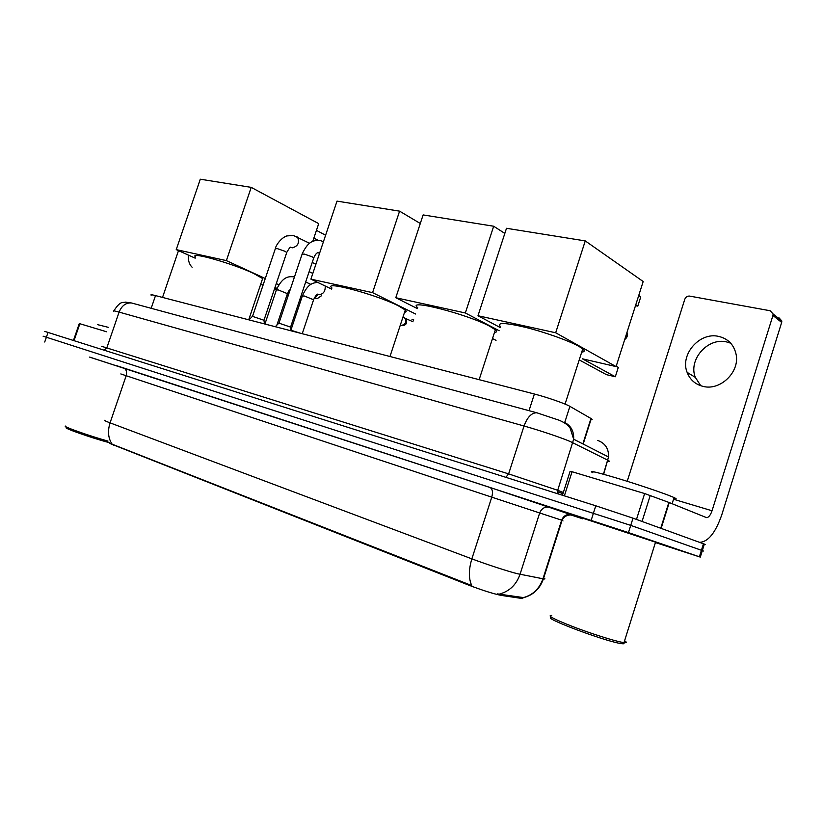 <?xml version="1.0" encoding="UTF-8"?>
<svg xmlns="http://www.w3.org/2000/svg" width="823" height="823" viewBox="0 0 823 823"><rect width="100%" height="100%" fill="white"/><g stroke="black" fill="none" stroke-linecap="round" stroke-linejoin="round"><path stroke-width="1.23" d="M109.603 443.391L468.709 585.132C482.525 590.369 493.296 593.774 501.022 595.358L522.687 598.588L522.955 597.745M151.175 295.231C150.27 294.511 151.72 294.634 155.516 295.601L534.384 394.022C546.894 397.221 565.452 403.681 569.907 406.367L591.274 418.67C592.55 419.473 592.426 419.833 590.935 419.751M580.452 517.41L655.54 542.192L580.05 517.286M109.86 443.299L471.764 585.565C468.554 578.672 468.585 569.763 471.857 558.858C486.311 564.321 508.542 571.563 517.472 573.724L543.406 578.867C545.361 579.197 545.454 578.898 543.694 577.983M704.282 544.312C705.887 544.754 705.908 544.682 704.354 544.096L633.01 518.171L630.737 525.383L43.094 336.185L630.737 525.383L701.422 550.278L630.737 525.383L628.463 532.594L89.635 357.12M702.286 550.741C703.871 551.215 703.891 551.163 702.328 550.597L701.422 550.278L702.328 550.597C703.891 551.163 703.871 551.215 702.286 550.741M497.493 593.897L523.716 597.621M89.656 357.079L120.621 367.192M571.625 515.167L582.663 518.778M655.427 542.563L700.301 557.109L628.463 532.594M633.01 518.171L595.78 505.795L44.751 331.402M188.354 255.089C188.004 260.428 189.269 264.481 192.119 267.238M106.692 331.792L79.862 323.727L74.06 340.557M178.498 250.645L162.522 297.422M73.484 340.383L79.275 323.593L79.862 323.727M109.274 442.651L108.183 442.352C90.962 437.774 61.2 427.23 66.622 427.662M108.039 441.107C89.645 436.077 60.357 425.635 65.84 426.098M108.225 327.317L97.526 324.632M262.126 280.026L262.619 278.544L253.566 273.411C232.179 263.298 188.416 251.015 195.596 257.023M316.444 230.358L325.61 235.213M251.21 187.366L226.376 260.613L176.235 249.626L200.298 179.208L251.21 187.366L318.696 223.63L312.73 241.458M313.861 238.084L318.203 240.347M289.706 291.136L288.729 290.92M277.022 288.204L274.913 287.721M263.103 284.995L260.644 284.419M226.376 260.613L265.284 278.534M276.291 283.606L278.791 284.758M195.205 258.175L176.235 249.626M315.014 240.686L313.285 239.791M274.409 289.192L276.333 290.066M287.021 294.922L288.245 295.478M299.459 300.58L300.632 301.115M301.012 299.973L299.839 299.438M288.636 294.325L287.412 293.77M276.744 288.904L274.81 288.019M404.566 312.226C406.439 312.03 406.685 311.289 405.297 310.004L398.507 305.899C376.378 294.521 321.865 280.057 332.019 288.05M399.587 211.151L372.572 292.649L310.909 279.141L337.019 201.121L399.587 211.151L420.296 223.496M413.712 319.808L412.025 319.427L413.588 320.188M413.064 321.803L402.889 317.308M372.572 292.649L415.625 314.026M331.669 289.11L310.909 279.141M494.479 332.492C496.855 332.266 497.154 331.36 495.364 329.766L490.045 326.422C467.845 314.273 405.379 298.296 417.714 307.648M493.677 226.232L465.345 312.977L395.781 297.731L423.125 214.926L493.677 226.232L504.828 233.413M465.345 312.977L499.139 330.733M417.405 308.615L395.781 297.731M492.504 338.562L496.022 340.362M581.717 352.121C584.639 351.853 584.978 350.773 582.756 348.88L578.867 346.339C568.899 340.722 544.744 332.101 525.393 327.317C504.828 322.534 496.526 322.307 500.477 326.638M638.741 295.478L640.767 296.856L637.815 306.135L635.778 304.788M585.256 240.913L555.679 332.77L477.988 315.744L506.495 228.29L585.256 240.913L643.185 281.517L616.088 366.595L582.437 358.818L615.316 376.759L618.289 367.418L616.201 366.245M555.679 332.77L616.088 366.595M500.189 327.513L477.988 315.744M635.49 305.683L637.815 306.135M579.217 359.908L606.438 374.66L615.316 376.759M248.937 319.869L252.455 316.341L263.967 320.26M275.304 326.721L278.874 323.13L290.581 327.101M264.667 323.964L274.738 326.577M318.326 294.531L314.304 297.998M321.309 295.858L317.596 298.389L314.232 298.142M290.982 330.239L300.786 333.336M700.764 385.74L695.342 377.387C688.079 359.826 707.667 337.286 726.524 341.905L730.68 343.17M718.613 336.391C699.612 331.772 679.819 354.62 687.112 372.356C689.941 379.681 695.219 384.341 702.924 386.347C720.166 391.172 740.196 371.893 736.04 354.075C733.807 344.539 727.995 338.644 718.613 336.391M636.488 519.426L644.646 493.553L572.067 471.733L564.372 495.847M699.385 542.285L699.591 542.316C708.109 541.987 715.496 532.831 721.771 514.848L781.665 322.431L772.941 315.466L712.039 510.764C710.465 515.249 708.624 517.544 706.515 517.626L669.243 502.565L661.136 528.387M778.949 317.781L781.84 320.98L781.665 322.431M772.941 315.466L773.116 313.985L770.194 310.755L689.633 296.095C687.359 295.93 685.754 296.969 684.808 299.233L627.219 481.301M562.459 495.24L570.102 471.291L572.067 471.733M644.646 493.553L669.243 502.565M623.515 642.722C624.667 643.668 624.029 643.987 621.612 643.679L620.038 643.421C602.014 640.376 538.972 616.293 552.13 617.641M624.575 640.808C627.075 642.351 626.889 642.948 624.009 642.619L622.137 642.31C613.413 640.706 590.605 633.443 572.674 626.55C553.632 619.061 546.657 615.357 551.729 615.439M655.55 542.151C658.266 543.005 658.277 542.964 655.592 542.028L582.849 518.202M673.718 498.676C676.835 499.273 676.959 498.903 674.058 497.565L672.206 496.763C663.204 492.998 637.866 484.449 617.517 478.317C595.893 471.908 587.684 470.056 592.889 472.752M522.296 598.537L522.656 597.405M501.022 595.358L501.402 594.175M468.709 585.132L468.966 584.32M113.44 445.315L113.656 444.698M151.175 308.306L155.516 295.601M582.962 443.576L583.826 440.881M583.96 440.428L590.965 418.485M564.753 422.446L569.907 406.367M529.014 410.667L534.384 394.022M116.166 365.525L489.932 487.432C492.493 488.852 493.1 492.092 491.763 497.154L120.816 373.94M489.932 487.432L573.765 515.599M499.582 594.041C509.53 591.284 516.35 584.7 520.043 574.3L539.672 512.976L491.763 497.154L471.857 558.858L110.066 422.857C107.474 431.201 108.173 438.32 112.154 444.214M523.459 597.601C532.965 594.936 539.466 588.661 542.964 578.785L561.667 520.157L539.672 512.976C541.709 508.192 545.155 506.32 550.011 507.359M104.953 420.296C103.451 420.142 105.159 420.995 110.066 422.857L126.176 375.741C127.184 371.852 126.269 369.208 123.419 367.83M591.192 520.249L595.78 505.795M44.72 342.008L48.073 332.338M699.385 556.801L703.459 543.756M523.582 597.652C533.314 595.039 539.919 588.774 543.406 578.867L562.088 520.29C563.94 520.887 563.94 520.897 562.088 520.29L561.667 520.157C563.611 515.579 566.924 513.799 571.604 514.807M607.785 461.312C609.709 461.58 609.812 461.261 608.094 460.355L570.473 441.622C561.975 437.887 539.332 430.275 524.045 426.005L119.098 312.102C114.304 310.775 112.525 310.487 113.739 311.259M104.192 350.104L106.867 347.728L119.098 312.102C121.825 305.549 125.991 302.514 131.598 302.998L132.894 303.358M603.424 474.223L608.547 456.981L573.652 439.215L570.144 428.083L568.467 426.108C566.522 424.02 563.426 422.065 559.167 420.234L536.771 412.765C531.576 412.745 527.337 417.158 524.045 426.005L508.624 473.883L557.706 490.302L573.652 439.215C574.094 431.19 570.895 425.491 564.043 422.127M101.692 346.329L508.624 473.883L505.847 477.309M558.035 493.831L557.706 490.302L563.344 492.473M603.66 474.295L608.547 456.981C608.845 448.741 605.265 443.237 597.807 440.47M113.872 310.847C120.96 299.747 123.121 303.265 125.25 302.103L131.598 302.998L537.954 413.095M625.038 338.479L626.776 335.691L626.931 332.554M252.599 316.207L275.314 248.752L277.351 248.628L285.365 251.416L286.692 252.671M296.229 236.407L297.576 237.137C299.747 242.754 297.957 246.324 292.196 247.846L291.363 247.548M279.028 322.976L302.092 254.204L304.263 254.07L312.411 256.91L313.666 258.155M319.571 253.268L317.843 252.692M265.088 323.542L276.384 289.912L278.359 289.974L287.443 293.667M290.951 330.033L302.35 295.971L304.448 296.033L313.594 299.767M325.208 286.003C325.466 291.383 323.326 294.274 318.789 294.675L317.812 294.274M404.175 317.606L404.947 318.069C406.737 322.091 405.502 324.54 401.254 325.445M712.039 510.764L673.533 499.252M660.746 528.243L668.862 502.411M650.263 495.405L642.063 521.453M522.687 598.588L523.047 597.477M583.281 443.731L584.145 441.046M584.289 440.593L591.274 418.67M700.301 557.109L704.354 544.096M562.088 520.29C564.866 514.385 571.172 514.807 571.44 515.147M557.13 493.553L557.49 491.629L562.942 493.718M262.619 278.544L248.711 319.818M309.15 271.631L312.822 273.421M312.226 262.455L315.888 264.276M405.297 310.004L389.979 356.503M495.364 329.766L479.14 379.67M582.756 348.88L565.062 404.093M624.698 339.57C627.177 337.708 627.939 335.3 627.003 332.338M275.427 248.412C275.726 245.511 281.199 237.713 286.774 235.934L293.41 235.46L309.571 243.299M290.828 247.394L291.023 247.373C290.622 246.447 289.223 248.093 286.805 252.322L264.029 320.065M263.936 320.003L264.43 323.902M302.216 253.834C308.79 239.812 314.653 240.285 320.322 240.583L323.449 241.674M317.657 252.743L318.048 252.661C316.649 252.815 315.23 254.513 313.789 257.784L290.653 326.896M290.54 326.824L291.054 330.815M294.49 276.888C289.161 276.435 283.184 275.623 276.466 289.665M305.693 281.95L310.919 284.429M276.878 325.136L287.525 293.42L290.426 288.996M302.247 333.716L313.676 299.5C315.744 295.385 317.205 293.636 318.069 294.243L317.678 294.315M317.565 282.33C313.213 283.112 308.265 282.968 302.442 295.704M401.717 325.589C403.393 325.97 409.494 324.375 404.947 318.069L403.836 317.524M695.342 377.387L687.112 372.356M773.116 313.985L781.84 320.98M674.058 497.565L672.124 503.727M655.592 542.028L624.009 642.619M621.612 643.679L623.772 642.588"/></g></svg>
